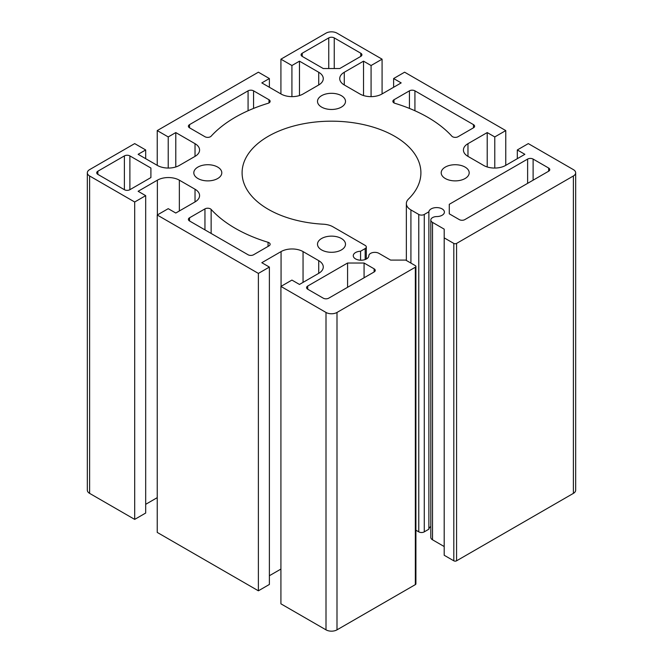 <?xml version="1.0" encoding="UTF-8"?>
<svg xmlns="http://www.w3.org/2000/svg" width="663" height="663" viewBox="0 0 663 663"><rect width="100%" height="100%" fill="white"/><g stroke="black" fill="none" stroke-linecap="round" stroke-linejoin="round"><path stroke-width="0.99" d="M197.914 178.513A13.998 8.08 180 0 1 193.811 172.803A13.998 8.08 180 0 1 207.809 164.722A13.998 8.08 180 0 1 221.798 172.803A13.998 8.08 180 0 1 213.163 180.27A13.998 8.08 180 0 1 197.914 178.513M321.605 249.926A13.998 8.08 180 0 1 317.502 244.216A13.998 8.08 180 0 1 331.5 236.136A13.998 8.08 180 0 1 345.498 244.216A13.998 8.08 180 0 1 336.854 251.683A13.998 8.08 180 0 1 321.605 249.926M321.605 107.099A13.998 8.08 180 0 1 317.502 101.389A13.998 8.08 180 0 1 331.5 93.309A13.998 8.08 180 0 1 345.498 101.389A13.998 8.08 180 0 1 336.854 108.856A13.998 8.08 180 0 1 321.605 107.099M445.296 178.513A13.998 8.08 180 0 1 441.202 172.803A13.998 8.08 180 0 1 455.191 164.722A13.998 8.08 180 0 1 469.189 172.803A13.998 8.08 180 0 1 460.545 180.27A13.998 8.08 180 0 1 445.296 178.513M269.377 267.065L258.388 273.413L258.388 590.808L269.377 584.459L269.377 267.065L261.819 262.705L281.062 251.592A15.547 8.975 180 0 1 303.049 251.592L318.721 260.642A15.547 8.975 180 0 1 323.271 266.99A15.547 8.975 180 0 1 318.721 273.338L299.477 284.444L291.919 280.084L280.921 286.424L280.921 603.827L326.005 629.85L326.005 312.455L280.921 286.424M280.921 569.069L269.377 575.733M258.388 590.808L157.23 532.414L157.23 215.019L258.388 273.413M157.23 497.656L145.686 504.319M134.688 519.394L134.688 202L145.686 195.651L145.686 513.046L134.688 519.394L89.613 493.371A7.774 4.492 180 0 1 87.334 490.197L87.334 172.803A7.774 4.492 180 0 1 89.613 169.629L134.688 143.606L145.686 149.954L145.686 158.681M517.314 158.681L517.314 149.954L528.312 143.606L573.387 169.629A7.774 4.492 180 0 1 575.666 172.803L575.666 490.197A7.774 4.492 180 0 1 573.387 493.371L456.567 560.815A1.948 1.119 180 0 1 453.815 560.815L444.193 555.263L444.193 229.141L432.516 222.395A5.834 3.365 180 0 1 430.809 220.017A5.834 3.365 180 0 1 432.516 217.63L432.657 217.555A5.834 3.365 180 0 1 436.718 216.569A7.774 4.492 0 0 0 444.409 212.077A7.774 4.492 0 0 0 436.884 207.594A7.774 4.492 0 0 0 428.878 211.795L424.27 214.456A3.887 2.246 180 0 1 418.776 214.456L410.919 209.922A15.547 8.975 180 0 1 406.361 203.574A15.547 8.975 180 0 1 408.516 199.016A89.406 51.623 0 0 0 420.906 172.803A89.406 51.623 0 0 0 331.5 121.18A89.406 51.623 0 0 0 242.094 172.803A89.406 51.623 0 0 0 323.362 224.21A15.547 8.975 180 0 1 332.942 226.796L365.172 245.409A3.887 2.246 180 0 1 366.308 246.992A3.887 2.246 180 0 1 365.172 248.575L360.564 251.244A7.774 4.492 0 0 0 353.271 255.719A7.774 4.492 0 0 0 361.012 260.211A7.774 4.492 0 0 0 368.827 255.769A5.834 3.365 180 0 1 370.534 253.423L370.667 253.341A5.834 3.365 180 0 1 378.913 253.341L390.598 260.087L405.715 260.087L415.336 265.639A1.948 1.119 180 0 1 415.908 266.435A1.948 1.119 180 0 1 415.336 267.222L336.995 312.455A7.774 4.492 180 0 1 326.005 312.455M444.193 546.536L432.516 539.79A5.834 3.365 180 0 1 430.809 537.411L430.809 220.017M430.809 526.505A7.774 4.492 0 0 0 428.878 529.19L424.27 531.859A3.887 2.246 180 0 1 418.776 531.859L415.908 530.201M415.908 266.435L415.908 583.83A1.948 1.119 180 0 1 415.336 584.625L336.995 629.85A7.774 4.492 180 0 1 326.005 629.85M145.686 195.651L138.128 191.292L157.371 180.179A15.547 8.975 180 0 1 179.358 180.179L195.03 189.228A15.547 8.975 180 0 1 199.58 195.577A15.547 8.975 180 0 1 195.03 201.925L175.786 213.03L168.228 208.671L157.23 215.019M134.688 202L89.613 175.977A7.774 4.492 180 0 1 87.334 172.803M175.786 166.96L175.786 132.575L195.03 143.68A15.547 8.975 180 0 1 199.58 150.029A15.547 8.975 180 0 1 195.03 156.377L179.358 165.427A15.547 8.975 180 0 1 157.371 165.427L138.128 154.313L145.686 149.954M168.228 168.054L168.228 136.934L175.786 132.575M157.23 165.344L157.23 130.586L168.228 136.934M157.23 130.586L258.388 72.192L269.377 78.541L269.377 87.267M299.477 95.547L299.477 61.162L318.721 72.267A15.547 8.975 180 0 1 323.271 78.615A15.547 8.975 180 0 1 318.721 84.963L303.049 94.013A15.547 8.975 180 0 1 281.062 94.013L261.819 82.9L269.377 78.541M291.919 96.641L291.919 65.521L299.477 61.162M280.921 93.931L280.921 59.173L291.919 65.521M280.921 59.173L326.005 33.15A7.774 4.492 180 0 1 336.995 33.15L382.079 59.173L382.079 93.931M371.081 96.641L371.081 65.521L382.079 59.173M363.523 95.547L363.523 61.162L371.081 65.521M393.623 87.267L393.623 78.541L401.181 82.9L381.938 94.013A15.547 8.975 180 0 1 359.951 94.013L344.279 84.963A15.547 8.975 180 0 1 339.729 78.615A15.547 8.975 180 0 1 344.279 72.267L363.523 61.162M494.772 168.054L494.772 136.934L505.77 130.586L404.612 72.192L393.623 78.541M505.77 130.586L505.77 165.344M517.314 149.954L524.872 154.313L505.629 165.427A15.547 8.975 180 0 1 483.642 165.427L467.97 156.377A15.547 8.975 180 0 1 463.42 150.029A15.547 8.975 180 0 1 467.97 143.68L487.214 132.575L494.772 136.934M487.214 166.96L487.214 132.575M575.666 172.803A7.774 4.492 180 0 1 573.387 175.977L456.567 243.42A1.948 1.119 180 0 1 453.815 243.42L444.193 237.868M129.882 155.904A3.887 2.246 0 0 0 124.387 155.904L97.859 171.211A3.887 2.246 0 0 0 96.723 172.803A3.887 2.246 0 0 0 97.859 174.386L124.387 189.701A3.887 2.246 0 0 0 129.882 189.701L150.907 177.56L150.907 168.037L129.882 155.904L129.882 189.701M334.251 37.907A3.887 2.246 0 0 0 328.749 37.907L302.229 53.222A3.887 2.246 0 0 0 301.085 54.814A3.887 2.246 0 0 0 302.229 56.396L323.254 68.538L339.746 68.538L360.771 56.396A3.887 2.246 0 0 0 361.915 54.814A3.887 2.246 0 0 0 360.771 53.222L334.251 37.907L334.251 68.538M323.254 298.168A3.887 2.246 0 0 0 328.749 298.168L374.106 271.987A3.887 2.246 0 0 0 375.241 270.396A3.887 2.246 0 0 0 374.106 268.813L364.07 263.02L347.578 263.02L307.723 286.035A3.887 2.246 0 0 0 306.588 287.618A3.887 2.246 0 0 0 307.723 289.209L323.254 298.168M409.427 90.839L394.004 99.74A3.887 2.246 0 0 0 392.861 101.331A3.887 2.246 0 0 0 394.941 103.312A136.056 78.549 180 0 1 451.859 136.18A3.887 2.246 0 0 0 458.05 136.719L473.473 127.81A3.887 2.246 0 0 0 474.609 126.227A3.887 2.246 0 0 0 473.473 124.636L414.922 90.839A3.887 2.246 0 0 0 409.427 90.839L409.427 108.409M253.573 254.766L268.996 245.865A3.887 2.246 0 0 0 270.139 244.274A3.887 2.246 0 0 0 268.059 242.293A136.056 78.549 180 0 1 211.141 209.425A3.887 2.246 0 0 0 204.95 208.886L189.527 217.796A3.887 2.246 0 0 0 188.391 219.378A3.887 2.246 0 0 0 189.527 220.97L248.078 254.766A3.887 2.246 0 0 0 253.573 254.766M211.141 136.18A136.056 78.549 180 0 1 268.059 103.312A3.887 2.246 0 0 0 270.139 101.331A3.887 2.246 0 0 0 268.996 99.74L253.573 90.839A3.887 2.246 0 0 0 248.078 90.839L189.527 124.636A3.887 2.246 0 0 0 188.391 126.227A3.887 2.246 0 0 0 189.527 127.81L204.95 136.719A3.887 2.246 0 0 0 211.141 136.18M459.318 219.619A3.887 2.246 0 0 0 464.813 219.619L548.649 171.211A3.887 2.246 0 0 0 549.784 169.629A3.887 2.246 0 0 0 548.649 168.037L533.118 159.079A3.887 2.246 0 0 0 527.624 159.079L449.282 204.303L449.282 213.826L459.318 219.619M449.282 213.826L449.282 204.303M347.578 287.303L347.578 263.02M364.07 277.78L364.07 263.02M150.907 177.56L150.907 168.037M428.878 529.19L428.878 211.795M360.564 260.203L360.564 251.244M318.721 273.338L318.721 260.642M303.049 282.38L303.049 251.592M281.062 286.35L281.062 251.592M195.03 201.925L195.03 189.228M179.358 210.967L179.358 180.179M157.371 214.936L157.371 180.179M89.613 493.371L89.613 175.977M195.03 156.377L195.03 143.68M318.721 84.963L318.721 72.267M344.279 84.963L344.279 72.267M467.97 156.377L467.97 143.68M533.118 180.179L533.118 159.079M527.624 183.353L527.624 159.079M189.527 127.81L189.527 124.636M248.078 110.754L248.078 90.839M189.527 220.97L189.527 217.796M204.95 229.87L204.95 208.886M473.473 127.81L473.473 124.636M414.922 110.754L414.922 90.839M307.723 289.209L307.723 286.035M360.771 56.396L360.771 53.222M573.387 493.371L573.387 175.977M456.567 560.815L456.567 243.42M453.815 560.815L453.815 243.42M432.516 539.79L432.516 222.395M424.27 531.859L424.27 214.456M418.776 531.859L418.776 214.456M410.919 263.087L410.919 209.922M548.649 171.211L548.649 168.037M253.573 108.409L253.573 90.839M268.996 102.914L268.996 99.74M211.141 233.442L211.141 209.425M268.059 246.404L268.059 242.293M394.004 102.914L394.004 99.74M374.106 271.987L374.106 268.813M328.749 68.538L328.749 37.907M302.229 56.396L302.229 53.222M124.387 189.701L124.387 155.904M97.859 174.386L97.859 171.211M365.172 259.523L365.172 248.575M415.336 584.625L415.336 267.222M336.995 629.85L336.995 312.455M406.361 260.46L406.361 203.574M366.308 259.026L366.308 246.992"/></g></svg>
